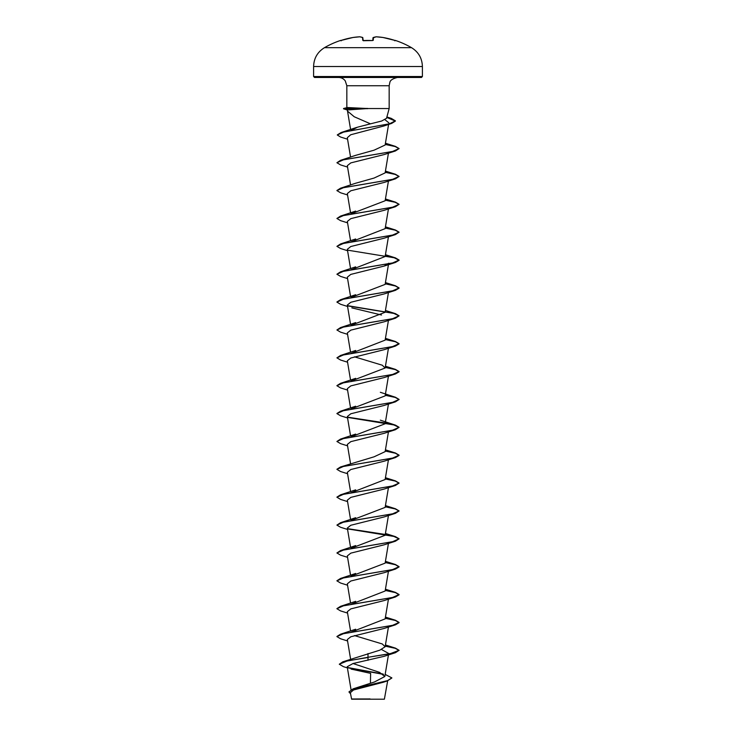 <?xml version="1.0" encoding="UTF-8"?>
<svg xmlns="http://www.w3.org/2000/svg" width="736" height="736" viewBox="0 0 736 736"><rect width="100%" height="100%" fill="white"/><g stroke="black" fill="none" stroke-linecap="round" stroke-linejoin="round"><path stroke-width="1.1" d="M340.529 40.462A87.041 87.041 0 0 0 324.475 47.674L411.525 47.674A87.041 87.041 0 0 0 395.471 40.462L394.551 40.324A87.023 86.692 180 0 0 382.968 37.481L382.968 37.481A86.986 80.058 102.9 0 0 376.298 36.8A86.986 33.157 95.4 0 0 373.474 37.481L373.226 40.324L372.287 40.554A86.82 80.215 180 0 0 368 40.462A86.82 80.215 180 0 0 363.713 40.554L362.774 40.324L362.526 37.481A86.986 33.157 -95.4 0 0 359.702 36.8A86.986 80.058 -102.9 0 0 353.032 37.481L353.032 37.481A87.023 86.692 180 0 0 341.449 40.324L340.529 40.462A0.469 0.469 0 0 1 340.888 40.489M391.846 678.012L387.164 680.984L383.373 682.235L353.51 689.991L350.354 692.696L351.615 699.2L384.385 699.2L387.67 680.818M366.767 698.998C346.536 698.988 346.95 698.979 368 698.97L370.088 698.933M347.171 109.747L347.548 111.154L354.228 116.748L370.475 123.841L381.644 121.026L386.538 118.312L389.16 108.542L367.632 108.542L347.493 109.968M367.788 108.661L344.246 108.661L347.742 109.627M313.6 76.526L314.53 77.455L421.47 77.455L422.4 76.526L422.4 66.516L313.6 66.516L313.6 76.526L422.4 76.526M351.081 669.079L370.622 673.366L370.42 683.201M385.176 674.415L391.856 677.893L387.522 680.634L353.078 688.859L374.431 681.996L384.818 676.522L379.528 672.345L353.022 663.522M368 653.54L368 657.276L342.847 661.802L379.859 650.155L385.14 646.76L382.278 643.963L354.485 635.573M350.925 632.206L385.14 618.884L388.442 599.141M350.925 604.33L385.14 591.008L388.442 571.265M351.044 576.205L385.14 563.141L388.442 543.389M351.044 548.329L385.14 535.265L388.442 515.522M351.044 520.453L385.14 507.389L388.442 487.646M350.925 492.835L385.14 479.513L388.442 459.77M336.922 469.237L340.566 466.946L374.081 456.808L385.14 451.637L388.442 431.894M351.044 436.834L385.14 423.761L388.442 404.018M351.044 408.958L385.14 395.885L388.442 376.142M351.044 381.082L385.14 368.009L382.278 365.212L354.485 356.822M350.925 353.464L385.13 340.142M351.044 325.33L385.14 312.266L388.442 292.523M351.044 297.454L385.14 284.39L388.672 263.23L384.155 266.073L350.805 274.399L347.328 277.168L350.566 296.525M350.925 269.836L385.14 256.514L388.442 236.771M350.925 241.96L385.14 228.638L388.442 208.895M351.044 213.836L385.14 200.762L388.442 181.019M355.626 183.246L374.054 178.066L385.14 172.886L388.442 153.143M355.635 155.36L374.063 150.19L385.14 145.02L388.59 124.402M350.943 130.603L357.429 127.218L370.475 123.841M384.983 119.72L388.847 122.829M387.734 124.218L383.907 125.985L350.704 134.762L347.309 137.696L350.566 157.154M347.558 167.081L340.556 164.901L336.913 162.73L343.5 159.786L395.434 150.963L384.155 154.569L350.805 162.895L347.328 165.674L350.566 185.021M347.558 194.957L340.556 192.777L336.913 190.606L343.5 187.662L395.444 178.839L384.155 182.445L350.805 190.771L347.328 193.55L350.566 212.897M347.558 222.833L340.566 220.644L336.913 218.472L343.5 215.538L395.444 206.706L384.155 210.321L350.805 218.647L347.328 221.426L350.566 240.773M347.558 250.709L340.566 248.52L336.913 246.348L343.5 243.414L395.434 234.582L384.155 238.197L350.805 246.523L347.328 249.292L350.566 268.649M347.558 306.461L340.566 304.272L336.913 302.1L343.5 299.156L395.434 290.334L384.155 293.94L350.805 302.275L347.328 305.044L350.566 324.401M351.845 307.878L381.515 315.017M347.558 334.328L340.566 332.148L336.913 329.976L343.5 327.032L395.434 318.21L384.155 321.816L350.805 330.142L347.328 332.92L350.566 352.277M347.558 362.204L340.566 360.024L336.913 357.852L343.5 354.908L395.434 346.086L384.155 349.692L350.805 358.018L347.328 360.796L350.566 380.153M347.558 390.08L340.556 387.9L336.913 385.728L343.5 382.784L395.444 373.962L384.155 377.568L350.805 385.894L347.328 388.672L350.566 408.02M347.558 417.956L340.566 415.766L336.913 413.595L343.5 410.66L395.444 401.838L384.155 405.444L350.805 413.77L347.328 416.548L350.566 435.896M347.558 445.832L340.566 443.642L336.913 441.471L343.5 438.536L395.434 429.704L384.155 433.32L350.805 441.646L347.328 444.424L350.566 463.772M347.558 473.708L340.566 471.518L336.913 469.347L343.5 466.412L395.434 457.58L384.155 461.196L350.805 469.522L347.328 472.291L350.566 491.648M347.558 501.584L340.566 499.394L336.913 497.223L343.5 494.279L395.434 485.456L384.155 489.063L350.805 497.389L347.328 500.167L350.566 519.524M347.558 529.451L340.566 527.27L336.913 525.099L343.5 522.155L395.434 513.332L384.155 516.939L350.805 525.265L347.328 528.043L350.566 547.4M347.558 557.327L340.566 555.146L336.913 552.975L343.5 550.031L395.434 541.208L384.155 544.815L350.805 553.141L347.328 555.919L350.566 575.276M347.558 585.203L340.556 583.022L336.913 580.851L343.5 577.907L395.444 569.084L384.155 572.691L350.805 581.017L347.328 583.795L350.566 603.143M347.558 613.079L340.556 610.898L336.913 608.727L343.5 605.783L395.444 596.96L384.155 600.567L350.805 608.893L347.328 611.671L350.566 631.019M347.558 640.955L340.566 638.765L336.913 636.594L343.5 633.659L395.434 624.827L384.155 628.443L350.805 636.769L347.328 639.547L350.621 659.254M381.515 649.511L388.672 653.476M395.434 652.703L399.087 650.302L389.979 653.789L368 657.276L395.434 652.703L384.155 656.319L353.05 663.513L347.208 666.724L351.054 689.706M342.847 661.802L339.296 664.231L343.436 666.66L347.401 667.892M347.788 667.552L383.042 674.038M353.078 688.859L348.993 691.877M368 660.293L368 657.506L347.429 660.873L339.296 664.231M348.284 667.892L383.557 674.388M387.164 680.984L352.691 689.236L348.984 691.987L350.538 693.8M367.632 108.542L347.466 107.539L343.611 108.477M399.087 650.302L395.434 648.131L385.278 645.95M336.922 636.484L340.566 634.193L392.5 625.37L399.087 622.426L395.434 620.255L385.278 618.074M336.922 608.608L340.566 606.317L392.5 597.494L399.087 594.55L395.434 592.379L385.278 590.198M336.922 580.732L340.566 578.441L392.5 569.618L399.087 566.674L395.434 564.512L385.278 562.322M336.913 552.975L340.566 550.574L392.5 541.742L399.087 538.807L395.444 536.636L385.278 534.446M384.946 534.391L347.631 528.669M336.913 525.099L340.556 522.698L392.5 513.875L399.087 510.931L395.444 508.76L385.278 506.57M336.922 497.113L340.556 494.822L392.5 485.999L399.087 483.055L395.434 480.884L385.278 478.704M340.566 466.946L392.5 458.123L399.087 455.179L395.434 453.008L385.278 450.828M336.913 441.471L340.566 439.07L392.5 430.247L399.087 427.303L395.434 425.132L385.278 422.952M384.956 422.896L347.631 417.165M336.922 413.485L340.566 411.194L392.5 402.371L399.087 399.427L395.434 397.256L385.278 395.076M336.922 385.609L340.566 383.318L392.5 374.495L399.087 371.551L395.434 369.38L385.278 367.2M336.913 357.852L340.566 355.451L392.5 346.619L399.087 343.684L395.434 341.513L385.278 339.324M336.913 329.976L340.556 327.575L392.5 318.752L399.087 315.808L395.444 313.637L347.631 305.67M336.922 301.981L340.556 299.699L392.5 290.876L399.087 287.932L395.434 285.761L385.278 283.572M347.558 278.585L340.566 276.396L336.913 274.224L340.566 271.823L392.5 263L399.087 260.056L395.434 257.885L385.278 255.705M336.913 246.348L340.566 243.947L392.5 235.124L399.087 232.18L395.434 230.009L385.278 227.829M336.913 218.472L340.566 216.071L392.5 207.248L399.087 204.304L395.434 202.133L385.278 199.953M336.922 190.486L340.566 188.195L392.5 179.372L399.087 176.428L395.434 174.257L385.278 172.077M336.913 162.73L340.566 160.319L392.5 151.496L399.087 148.562L395.434 146.39L385.278 144.201M337.309 134.89L341.145 132.517L389.583 123.768L395.398 120.851L391.23 118.358L386.832 117.208M399.078 650.422L395.214 648.296L385.232 646.171M395.434 624.827L399.087 622.656L395.407 620.476L385.232 618.295M395.444 596.96L399.087 594.789L395.407 592.609L385.232 590.428M395.444 569.084L399.087 566.913L395.407 564.733L385.232 562.552M395.434 541.208L399.087 538.807M399.078 538.918L393.861 536.424L347.907 528.945M395.434 513.332L399.087 510.931M399.078 511.042L395.214 508.926L385.232 506.8M395.434 485.456L399.087 483.055M399.078 483.175L395.214 481.05L385.232 478.924M395.434 457.58L399.087 455.409L395.407 453.229L385.232 451.048M395.434 429.704L399.087 427.303M399.078 427.423L393.861 424.93L347.907 417.45M395.444 401.838L399.087 399.427M399.078 399.547L395.214 397.422L385.232 395.296M395.444 373.962L399.087 371.79L395.407 369.61L385.232 367.43M395.434 346.086L399.087 343.914L395.407 341.734L385.232 339.554M395.434 318.21L399.087 315.808M399.078 315.919L393.87 313.426L347.907 305.955M395.434 290.334L399.087 288.162L395.407 285.982L385.232 283.802M336.913 274.224L343.5 271.28L395.434 262.458L399.087 260.286L394.202 257.766L347.907 250.203M395.434 234.582L399.087 232.18M399.078 232.3L395.214 230.175L385.232 228.05M395.444 206.706L399.087 204.304M399.078 204.424L395.214 202.299L385.232 200.174M395.444 178.839L399.087 176.428M399.078 176.548L395.214 174.423L385.232 172.307M395.434 150.963L399.087 148.562M399.078 148.672L395.214 146.547L385.232 144.431M347.558 139.205L340.575 137.025L337.29 135.001L343.546 132.103L391.672 123.409L395.398 121.081L386.777 117.429M347.226 109.968L343.51 108.781M367.632 108.431L344.246 108.431L347.466 107.539M363.253 40.544L362.71 37.499L359.812 36.8L353.041 37.481A0.469 0.469 0 0 0 353.032 37.481L340.685 40.535L353.032 37.481A0.469 0.469 0 0 0 353.032 37.481L359.72 36.8A0.469 0.469 0 0 1 359.812 36.8L362.83 37.564M372.747 40.508L372.977 37.895L372.747 40.508M376.188 36.8A0.469 0.469 0 0 1 376.28 36.8L382.959 37.481L376.188 36.8L373.29 37.499A0.469 0.469 0 0 0 372.977 37.886L376.087 36.837M394.551 40.324L382.968 37.481A0.469 0.469 0 0 0 382.959 37.481L394.551 40.324M372.287 40.554L363.271 40.728M346.84 107.603L346.84 85.744L389.16 85.744L389.841 82.46C390.19 80.27 392.73 78.605 397.449 77.455M411.525 47.674C418.508 52.017 422.133 58.3 422.4 66.516M346.84 85.744L345.258 80.877C343.574 78.669 341.338 77.528 338.551 77.455M389.16 108.542L389.16 85.744M384.818 676.522L388.442 654.893M385.14 646.76L388.442 627.017M385.14 368.018L388.442 348.266M385.14 340.142L388.442 320.39M350.603 129.545L347.512 111.026M395.434 648.131L385.434 644.957M340.566 634.193L355.663 629.225M395.434 620.255L385.434 617.081M340.566 606.317L355.663 601.349M395.434 592.379L385.434 589.214M340.566 578.441L355.663 573.473M395.434 564.512L385.434 561.338M340.566 550.574L355.663 545.597M395.444 536.636L385.434 533.462M340.556 522.698L355.663 517.73M395.444 508.76L385.434 505.586M340.556 494.822L355.663 489.854M395.434 480.884L385.434 477.71M395.434 453.008L385.434 449.834M340.566 439.07L355.663 434.102M395.434 425.132L380.337 420.164M340.566 411.194L355.663 406.226M395.434 397.256L380.337 392.288M340.566 383.318L355.663 378.35M395.434 369.38L385.434 366.215M340.566 355.451L355.663 350.474M395.434 341.513L385.434 338.339M340.556 327.575L355.663 322.607M395.444 313.637L385.434 310.463M340.556 299.699L355.663 294.731M395.434 285.761L385.434 282.587M340.566 271.823L355.663 266.855M395.434 257.885L385.434 254.711M340.566 243.947L355.663 238.979M395.434 230.009L385.434 226.835M340.566 216.071L355.663 211.103M395.434 202.133L385.434 198.959M340.566 188.195L355.663 183.227M395.434 174.257L385.434 171.092M340.566 160.319L355.663 155.351M395.434 146.39L385.434 143.216M341.145 132.517L356.574 127.466M391.23 118.358L386.897 116.987M383.907 125.985L391.672 123.409M384.155 266.073L395.434 262.458M324.475 47.674C317.492 52.017 313.867 58.3 313.6 66.516M369.674 40.452L366.252 40.452M395.471 40.462L394.901 40.719M394.855 40.82L395.315 40.535M341.145 40.82L340.685 40.535M363.713 40.535L363.133 40.471"/></g></svg>
